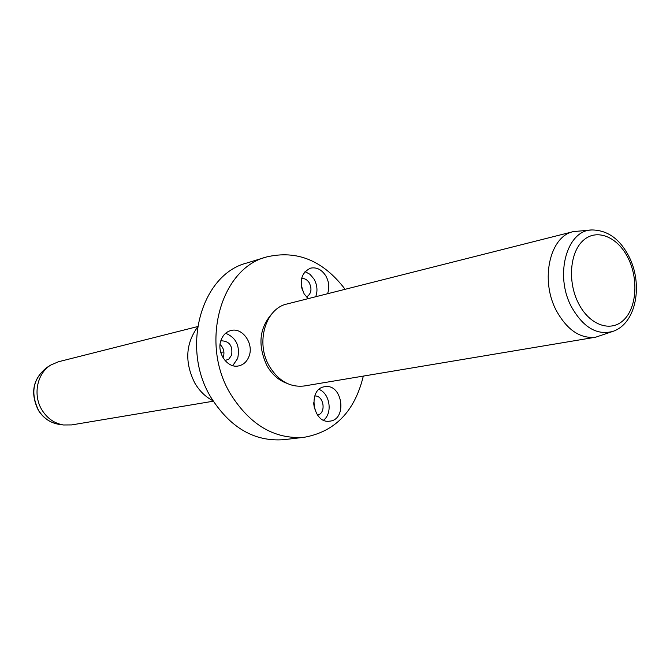 <?xml version="1.0" encoding="UTF-8"?>
<svg xmlns="http://www.w3.org/2000/svg" width="670" height="670" viewBox="0 0 670 670"><rect width="100%" height="100%" fill="white"/><g stroke="black" fill="none" stroke-linecap="round" stroke-linejoin="round"><path stroke-width="1" d="M225.631 333.266C236.217 337.722 240.228 346.122 237.666 358.467L232.75 365.627M220.757 341.064L221.561 340.821C229.492 341.189 232.842 345.929 231.636 355.05L228.931 359.011L225.053 360.594M220.087 344.514C223.613 347.906 224.71 352.01 223.378 356.809L222.993 357.747M345.117 289.306C323.2 260.538 296.978 249.768 266.459 256.987C220.69 268.427 199.576 343.325 230.572 394.069C250.103 425.082 274.666 439.486 304.272 437.284C335.117 431.639 354.798 411.246 363.316 376.096M266.459 256.987L246.744 263.034C201.436 274.399 180.431 347.797 210.966 397.436C230.204 427.787 254.474 441.865 283.787 439.679L304.272 437.284M197.524 327.144C185.506 343.995 184.61 362.654 194.836 383.114C199.526 391.062 205.564 396.933 212.951 400.735M197.608 326.583L58.424 361.767L50.878 364.999C36.967 373.198 32.579 395.317 42.126 410.249C47.428 418.557 54.538 423.465 63.457 424.981L71.665 424.914L213.261 401.213M613.218 331.281L595.613 337.211C580.203 338.836 567.13 330 556.402 310.713C539.853 280.043 549.827 236.108 573.461 231.585L591.97 229.952C566.946 229.827 554.274 274.968 571.443 306.801C583.235 327.588 597.163 335.745 613.218 331.281C636.592 323.082 643.066 284.147 629.105 256.803C620.085 239.14 607.707 230.187 591.97 229.952M573.461 231.585L287.053 303.979C265.429 308.368 255.303 342.847 269.382 366.264C278.536 381.012 290.16 387.587 304.247 385.979L595.613 337.211M272.154 313.476C259.198 328.015 257.489 345.469 267.045 365.853C272.087 374.522 278.67 380.326 286.785 383.274M221.075 340.075C223.018 334.958 226.318 331.776 230.957 330.519C242.44 327.186 253.989 343.576 249.114 356.088C247.121 361.457 243.662 364.723 238.729 365.887C227.415 368.793 216.142 352.453 221.075 340.075M302.438 290.278L301.399 286.341M314.506 408.935L313.594 402.779M327.555 293.736C329.665 287.757 329.079 281.785 325.788 275.831C321.617 269.466 316.483 266.92 310.411 268.184C300.922 273.075 298.853 281.668 304.188 293.954L308.166 298.644M329.682 421.154L329.824 421.137C347.286 419.671 342.705 384.111 325.411 386.632L324.724 386.716C307.463 388.6 312.555 424.068 329.682 421.154M319.029 389.438C329.916 393.357 332.873 413.273 323.577 420.157M314.707 396.012C323.845 395.057 326.558 413.39 317.53 415.099M305.034 271.593L310.009 274.323L313.987 279.022C317.253 284.901 317.831 290.805 315.721 296.735M301.592 278.502C304.691 278.259 307.279 279.733 309.331 282.916C312.203 289.264 311.248 293.963 306.45 297.003M223.922 352.035L220.673 352.194M58.793 424.311C50.183 422.837 43.366 418.164 38.349 410.291C29.999 392.98 32.838 378.709 46.875 367.487C32.972 378.6 30.2 392.888 38.55 410.358C43.584 418.222 50.334 422.879 58.793 424.311L63.457 424.981M578.411 303.2C589.315 325.092 610.646 332.655 623.552 320.151C636.634 307.957 638.669 279.34 628.251 258.335C618.016 237.172 597.313 228.227 583.721 240.019C569.969 251.493 567.306 281.492 578.411 303.2M46.875 367.487L50.878 364.999"/></g></svg>

